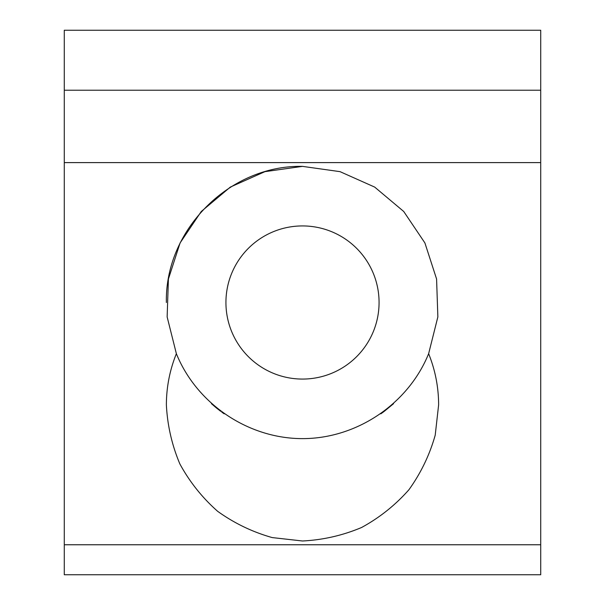 <?xml version="1.0" encoding="UTF-8"?>
<svg xmlns="http://www.w3.org/2000/svg" width="605" height="605" viewBox="0 0 605 605"><rect width="100%" height="100%" fill="white"/><g stroke="black" fill="none" stroke-linecap="round" stroke-linejoin="round"><path stroke-width="0.91" d="M225.93 302.5A76.57 76.57 0 0 1 302.5 225.93A76.57 76.57 0 0 1 379.07 302.5A76.57 76.57 0 0 1 302.5 379.07A76.57 76.57 0 0 1 225.93 302.5M302.485 166.375C229.726 164.855 164.847 229.741 166.375 302.5M176.365 353.683L167.139 316.907L168.417 279.003L180.101 242.93L201.284 211.478L230.316 187.089L264.952 171.654L302.5 166.375L340.048 171.654L374.684 187.089L403.716 211.478L424.899 242.93L436.583 279.003L437.861 316.907L428.635 353.683C408.254 403.951 356.746 438.64 302.5 438.625C248.254 438.64 196.746 403.951 176.365 353.683C169.755 370.101 166.42 387.162 166.375 404.866C167.404 425.345 171.903 445.03 179.859 463.929C189.667 481.928 202.259 497.718 217.626 511.293C234.279 523.257 252.474 532.014 272.212 537.58L302.5 540.991C322.979 539.962 342.664 535.463 361.563 527.507C379.562 517.698 395.352 505.107 408.927 489.74C420.891 473.087 429.648 454.892 435.214 435.154L438.625 404.866C438.58 387.162 435.245 370.101 428.635 353.683M393.552 403.694L384.281 411.317M384.115 411.445L381.127 413.623M380.825 413.835L383.215 412.118M221.77 412.103L224.175 413.835M220.719 411.324L216.31 407.861M216.212 407.785L211.448 403.694M540.719 90.213L540.719 30.25L64.281 30.25L64.281 574.75L540.719 574.75L540.719 90.213L64.281 90.213M64.281 544.765L540.719 544.765M64.281 162.601L540.719 162.601"/></g></svg>
